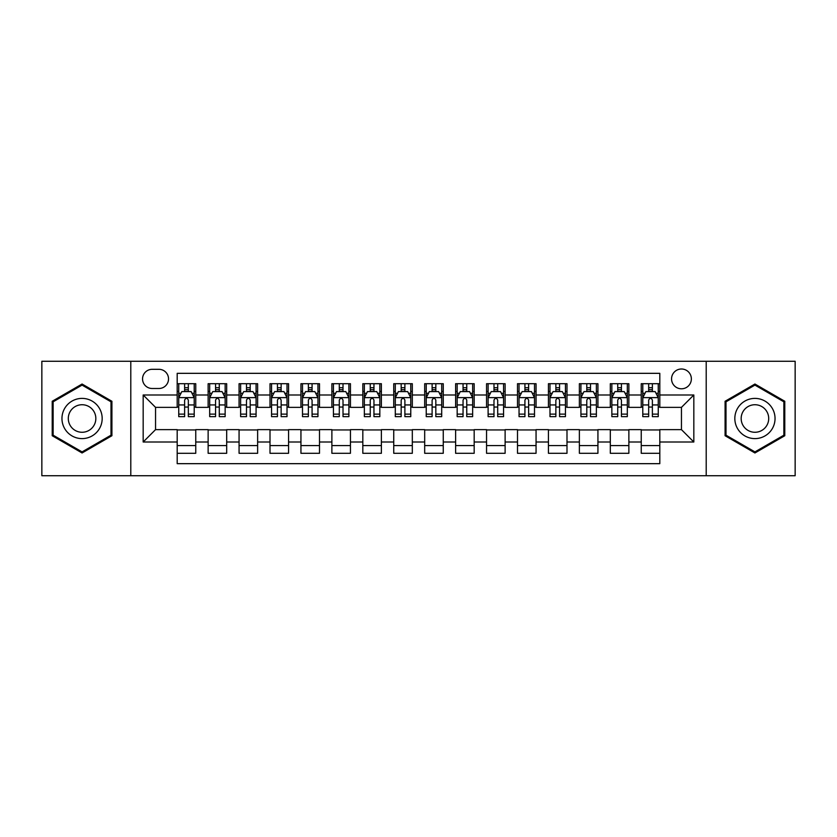 <?xml version="1.0" encoding="UTF-8"?>
<svg xmlns="http://www.w3.org/2000/svg" width="837" height="837" viewBox="0 0 837 837"><rect width="100%" height="100%" fill="white"/><g stroke="black" fill="none" stroke-linecap="round" stroke-linejoin="round"><path stroke-width="1.26" d="M681.454 369.002A9.898 9.898 0 0 0 671.556 378.899A9.898 9.898 0 0 0 681.454 388.797A9.898 9.898 0 0 0 691.362 378.899A9.898 9.898 0 0 0 681.454 369.002M706.208 475.73L795.15 475.73L795.15 361.27L706.208 361.27L706.208 475.73L130.792 475.73L130.792 361.27L41.85 361.27L41.85 475.73L130.792 475.73M659.807 383.702L641.247 383.702L641.247 394.991L628.869 394.991L628.869 407.368L641.247 407.368L641.247 394.991M628.869 394.991L628.869 383.702L610.309 383.702L610.309 394.991L597.932 394.991L597.932 407.368L610.309 407.368L610.309 394.991M597.932 394.991L597.932 383.702L579.371 383.702L579.371 394.991L566.994 394.991L566.994 407.368L579.371 407.368L579.371 394.991M566.994 394.991L566.994 383.702L548.434 383.702L548.434 394.991L536.057 394.991L536.057 407.368L548.434 407.368L548.434 394.991M536.057 394.991L536.057 383.702L517.496 383.702L517.496 394.991L505.119 394.991L505.119 407.368L517.496 407.368L517.496 394.991M505.119 394.991L505.119 383.702L486.559 383.702L486.559 394.991L474.181 394.991L474.181 407.368L486.559 407.368L486.559 394.991M474.181 394.991L474.181 383.702L455.621 383.702L455.621 394.991L443.254 394.991L443.254 407.368L455.621 407.368L455.621 394.991M443.254 394.991L443.254 383.702L424.683 383.702L424.683 394.991L412.317 394.991L412.317 407.368L424.683 407.368L424.683 394.991M412.317 394.991L412.317 383.702L393.746 383.702L393.746 394.991L381.379 394.991L381.379 407.368L393.746 407.368L393.746 394.991M381.379 394.991L381.379 383.702L362.819 383.702L362.819 394.991L350.441 394.991L350.441 407.368L362.819 407.368L362.819 394.991M350.441 394.991L350.441 383.702L331.881 383.702L331.881 394.991L319.504 394.991L319.504 407.368L331.881 407.368L331.881 394.991M319.504 394.991L319.504 383.702L300.943 383.702L300.943 394.991L288.566 394.991L288.566 407.368L300.943 407.368L300.943 394.991M288.566 394.991L288.566 383.702L270.006 383.702L270.006 394.991L257.629 394.991L257.629 407.368L270.006 407.368L270.006 394.991M257.629 394.991L257.629 383.702L239.068 383.702L239.068 394.991L226.691 394.991L226.691 407.368L239.068 407.368L239.068 394.991M226.691 394.991L226.691 383.702L208.131 383.702L208.131 407.368L195.753 407.368L195.753 383.702L177.193 383.702M177.193 453.298L195.753 453.298L195.753 429.632L208.131 429.632L208.131 453.298L226.691 453.298L226.691 429.632L239.068 429.632L239.068 442.009L226.691 442.009M239.068 442.009L239.068 453.298L257.629 453.298L257.629 429.632L270.006 429.632L270.006 442.009L257.629 442.009M270.006 442.009L270.006 453.298L288.566 453.298L288.566 429.632L300.943 429.632L300.943 442.009L288.566 442.009M300.943 442.009L300.943 453.298L319.504 453.298L319.504 429.632L331.881 429.632L331.881 442.009L319.504 442.009M331.881 442.009L331.881 453.298L350.441 453.298L350.441 429.632L362.819 429.632L362.819 442.009L350.441 442.009M362.819 442.009L362.819 453.298L381.379 453.298L381.379 429.632L393.746 429.632L393.746 442.009L381.379 442.009M393.746 442.009L393.746 453.298L412.317 453.298L412.317 429.632L424.683 429.632L424.683 442.009L412.317 442.009M424.683 442.009L424.683 453.298L443.254 453.298L443.254 429.632L455.621 429.632L455.621 442.009L443.254 442.009M455.621 442.009L455.621 453.298L474.181 453.298L474.181 429.632L486.559 429.632L486.559 442.009L474.181 442.009M486.559 442.009L486.559 453.298L505.119 453.298L505.119 429.632L517.496 429.632L517.496 442.009L505.119 442.009M517.496 442.009L517.496 453.298L536.057 453.298L536.057 429.632L548.434 429.632L548.434 442.009L536.057 442.009M548.434 442.009L548.434 453.298L566.994 453.298L566.994 429.632L579.371 429.632L579.371 442.009L566.994 442.009M579.371 442.009L579.371 453.298L597.932 453.298L597.932 429.632L610.309 429.632L610.309 442.009L597.932 442.009M610.309 442.009L610.309 453.298L628.869 453.298L628.869 429.632L641.247 429.632L641.247 442.009L628.869 442.009M152.135 388.494L158.946 388.494A9.594 9.594 0 0 0 168.53 378.899A9.594 9.594 0 0 0 158.946 369.316L152.135 369.316A9.594 9.594 0 0 0 142.552 378.899A9.594 9.594 0 0 0 152.135 388.494M706.208 361.27L130.792 361.27M659.807 394.991L659.807 373.333L177.193 373.333L177.193 407.368L155.546 407.368L155.546 429.632L177.193 429.632L177.193 463.667L659.807 463.667L659.807 429.632L681.454 429.632L681.454 407.368L659.807 407.368L659.807 394.991L693.831 394.991L693.831 442.009L659.807 442.009M177.193 442.009L143.169 442.009L143.169 394.991L177.193 394.991M641.247 442.009L641.247 453.298L659.807 453.298M177.193 391.434L178.741 391.434M184.621 391.434L188.335 391.434M194.215 391.434L195.753 391.434M177.193 407.054L178.741 407.054M184.621 407.054L188.335 407.054M194.215 407.054L195.753 407.054M177.193 429.946L195.753 429.946M177.193 445.566L195.753 445.566M208.131 407.054L209.679 407.054M215.559 407.054L219.273 407.054M225.153 407.054L226.691 407.054M208.131 391.434L209.679 391.434M215.559 391.434L219.273 391.434M225.153 391.434L226.691 391.434M208.131 429.946L226.691 429.946M208.131 445.566L226.691 445.566M239.068 429.946L257.629 429.946M239.068 445.566L257.629 445.566M239.068 391.434L240.617 391.434M246.496 391.434L250.211 391.434M256.08 391.434L257.629 391.434M239.068 407.054L240.617 407.054M246.496 407.054L250.211 407.054M256.08 407.054L257.629 407.054M270.006 429.946L288.566 429.946M270.006 445.566L288.566 445.566M270.006 391.434L271.554 391.434M277.434 391.434L281.138 391.434M287.018 391.434L288.566 391.434M270.006 407.054L271.554 407.054M277.434 407.054L281.138 407.054M287.018 407.054L288.566 407.054M300.943 429.946L319.504 429.946M300.943 445.566L319.504 445.566M300.943 391.434L302.492 391.434M308.372 391.434L312.075 391.434M317.955 391.434L319.504 391.434M300.943 407.054L302.492 407.054M308.372 407.054L312.075 407.054M317.955 407.054L319.504 407.054M331.881 429.946L350.441 429.946M331.881 445.566L350.441 445.566M331.881 391.434L333.429 391.434M339.299 391.434L343.013 391.434M348.893 391.434L350.441 391.434M331.881 407.054L333.429 407.054M339.299 407.054L343.013 407.054M348.893 407.054L350.441 407.054M362.819 429.946L381.379 429.946M362.819 445.566L381.379 445.566M362.819 391.434L364.357 391.434M370.236 391.434L373.951 391.434M379.831 391.434L381.379 391.434M362.819 407.054L364.357 407.054M370.236 407.054L373.951 407.054M379.831 407.054L381.379 407.054M393.746 429.946L412.317 429.946M393.746 445.566L412.317 445.566M393.746 391.434L395.294 391.434M401.174 391.434L404.888 391.434M410.768 391.434L412.317 391.434M393.746 407.054L395.294 407.054M401.174 407.054L404.888 407.054M410.768 407.054L412.317 407.054M424.683 429.946L443.254 429.946M424.683 445.566L443.254 445.566M424.683 391.434L426.232 391.434M432.112 391.434L435.826 391.434M441.706 391.434L443.254 391.434M424.683 407.054L426.232 407.054M432.112 407.054L435.826 407.054M441.706 407.054L443.254 407.054M455.621 429.946L474.181 429.946M455.621 445.566L474.181 445.566M455.621 391.434L457.169 391.434M463.049 391.434L466.764 391.434M472.643 391.434L474.181 391.434M455.621 407.054L457.169 407.054M463.049 407.054L466.764 407.054M472.643 407.054L474.181 407.054M486.559 429.946L505.119 429.946M486.559 445.566L505.119 445.566M486.559 391.434L488.107 391.434M493.987 391.434L497.701 391.434M503.571 391.434L505.119 391.434M486.559 407.054L488.107 407.054M493.987 407.054L497.701 407.054M503.571 407.054L505.119 407.054M517.496 429.946L536.057 429.946M517.496 445.566L536.057 445.566M517.496 391.434L519.045 391.434M524.925 391.434L528.628 391.434M534.508 391.434L536.057 391.434M517.496 407.054L519.045 407.054M524.925 407.054L528.628 407.054M534.508 407.054L536.057 407.054M548.434 429.946L566.994 429.946M548.434 445.566L566.994 445.566M548.434 391.434L549.982 391.434M555.862 391.434L559.566 391.434M565.446 391.434L566.994 391.434M548.434 407.054L549.982 407.054M555.862 407.054L559.566 407.054M565.446 407.054L566.994 407.054M579.371 429.946L597.932 429.946M579.371 445.566L597.932 445.566M579.371 391.434L580.92 391.434M586.789 391.434L590.503 391.434M596.383 391.434L597.932 391.434M579.371 407.054L580.92 407.054M586.789 407.054L590.503 407.054M596.383 407.054L597.932 407.054M610.309 429.946L628.869 429.946M610.309 445.566L628.869 445.566M610.309 391.434L611.847 391.434M617.727 391.434L621.441 391.434M627.321 391.434L628.869 391.434M610.309 407.054L611.847 407.054M617.727 407.054L621.441 407.054M627.321 407.054L628.869 407.054M641.247 429.946L659.807 429.946M641.247 445.566L659.807 445.566M641.247 391.434L642.785 391.434M648.665 391.434L652.379 391.434M658.259 391.434L659.807 391.434M641.247 407.054L642.785 407.054M648.665 407.054L652.379 407.054M658.259 407.054L659.807 407.054M155.546 407.368L143.169 394.991M155.546 429.632L143.169 442.009M693.831 394.991L681.454 407.368M693.831 442.009L681.454 429.632M82.068 452.974L111.917 435.732L111.917 401.268L82.068 384.026L52.218 401.268L52.218 435.732L82.068 452.974M784.782 401.268L754.932 384.026L725.083 401.268L725.083 435.732L754.932 452.974L784.782 435.732L784.782 401.268M188.335 387.719L184.621 387.719M194.215 414.127L188.335 414.127L188.335 416.648L194.215 416.648L194.215 397.774L191.118 391.59L181.838 391.59L178.741 397.774L178.741 416.648L184.621 416.648L184.621 414.127L178.741 414.127M178.741 397.774L178.741 383.702M194.215 397.774L194.215 383.702M184.621 391.59L184.621 383.702M188.335 383.702L188.335 391.59M188.335 414.127L188.335 400.096C187.101 397.711 185.856 397.711 184.621 400.096L184.621 414.127M82.068 398.391A20.109 20.109 0 0 0 61.959 418.5A20.109 20.109 0 0 0 82.068 438.609A20.109 20.109 0 0 0 102.177 418.5A20.109 20.109 0 0 0 82.068 398.391M82.068 404.731A13.769 13.769 0 0 0 68.299 418.5A13.769 13.769 0 0 0 82.068 432.269A13.769 13.769 0 0 0 95.836 418.5A13.769 13.769 0 0 0 82.068 404.731M110.997 435.198L82.068 451.896L53.139 435.198L53.139 401.802L82.068 385.104L110.997 401.802L110.997 435.198M737.523 408.446A20.109 20.109 0 0 0 744.878 435.91A20.109 20.109 0 0 0 772.352 428.554A20.109 20.109 0 0 0 764.987 401.09A20.109 20.109 0 0 0 737.523 408.446M743.015 411.616A13.769 13.769 0 0 0 748.048 430.427A13.769 13.769 0 0 0 766.859 425.384A13.769 13.769 0 0 0 761.816 406.573A13.769 13.769 0 0 0 743.015 411.616M783.861 401.802L783.861 435.198L754.932 451.896L726.003 435.198L726.003 401.802L754.932 385.104L783.861 401.802M219.273 387.719L215.559 387.719M225.153 414.127L219.273 414.127L219.273 416.648L225.153 416.648L225.153 397.774L222.056 391.59L212.776 391.59L209.679 397.774L209.679 416.648L215.559 416.648L215.559 414.127L209.679 414.127M209.679 397.774L209.679 383.702M225.153 397.774L225.153 383.702M215.559 391.59L215.559 383.702M219.273 383.702L219.273 391.59M219.273 414.127L219.273 400.096C218.038 397.711 216.793 397.711 215.559 400.096L215.559 414.127M250.211 387.719L246.496 387.719M256.08 414.127L250.211 414.127L250.211 416.648L256.08 416.648L256.08 397.774L252.994 391.59L243.713 391.59L240.617 397.774L240.617 416.648L246.496 416.648L246.496 414.127L240.617 414.127M240.617 397.774L240.617 383.702M256.08 397.774L256.08 383.702M246.496 391.59L246.496 383.702M250.211 383.702L250.211 391.59M250.211 414.127L250.211 400.096C248.966 397.711 247.731 397.711 246.496 400.096L246.496 414.127M281.138 387.719L277.434 387.719M287.018 414.127L281.138 414.127L281.138 416.648L287.018 416.648L287.018 397.774L283.931 391.59L274.651 391.59L271.554 397.774L271.554 416.648L277.434 416.648L277.434 414.127L271.554 414.127M271.554 397.774L271.554 383.702M287.018 397.774L287.018 383.702M277.434 391.59L277.434 383.702M281.138 383.702L281.138 391.59M281.138 414.127L281.138 400.096C279.903 397.711 278.669 397.711 277.434 400.096L277.434 414.127M312.075 387.719L308.372 387.719M317.955 414.127L312.075 414.127L312.075 416.648L317.955 416.648L317.955 397.774L314.858 391.59L305.578 391.59L302.492 397.774L302.492 416.648L308.372 416.648L308.372 414.127L302.492 414.127M302.492 397.774L302.492 383.702M317.955 397.774L317.955 383.702M308.372 391.59L308.372 383.702M312.075 383.702L312.075 391.59M312.075 414.127L312.075 400.096C310.841 397.711 309.606 397.711 308.372 400.096L308.372 414.127M343.013 387.719L339.299 387.719M348.893 414.127L343.013 414.127L343.013 416.648L348.893 416.648L348.893 397.774L345.796 391.59L336.516 391.59L333.429 397.774L333.429 416.648L339.299 416.648L339.299 414.127L333.429 414.127M333.429 397.774L333.429 383.702M348.893 397.774L348.893 383.702M339.299 391.59L339.299 383.702M343.013 383.702L343.013 391.59M343.013 414.127L343.013 400.096C341.778 397.711 340.544 397.711 339.299 400.096L339.299 414.127M373.951 387.719L370.236 387.719M379.831 414.127L373.951 414.127L373.951 416.648L379.831 416.648L379.831 397.774L376.734 391.59L367.453 391.59L364.357 397.774L364.357 416.648L370.236 416.648L370.236 414.127L364.357 414.127M364.357 397.774L364.357 383.702M379.831 397.774L379.831 383.702M370.236 391.59L370.236 383.702M373.951 383.702L373.951 391.59M373.951 414.127L373.951 400.096C372.716 397.711 371.482 397.711 370.236 400.096L370.236 414.127M404.888 387.719L401.174 387.719M410.768 414.127L404.888 414.127L404.888 416.648L410.768 416.648L410.768 397.774L407.671 391.59L398.391 391.59L395.294 397.774L395.294 416.648L401.174 416.648L401.174 414.127L395.294 414.127M395.294 397.774L395.294 383.702M410.768 397.774L410.768 383.702M401.174 391.59L401.174 383.702M404.888 383.702L404.888 391.59M404.888 414.127L404.888 400.096C403.654 397.711 402.419 397.711 401.174 400.096L401.174 414.127M435.826 387.719L432.112 387.719M441.706 414.127L435.826 414.127L435.826 416.648L441.706 416.648L441.706 397.774L438.609 391.59L429.329 391.59L426.232 397.774L426.232 416.648L432.112 416.648L432.112 414.127L426.232 414.127M426.232 397.774L426.232 383.702M441.706 397.774L441.706 383.702M432.112 391.59L432.112 383.702M435.826 383.702L435.826 391.59M435.826 414.127L435.826 400.096C434.591 397.711 433.346 397.711 432.112 400.096L432.112 414.127M466.764 387.719L463.049 387.719M472.643 414.127L466.764 414.127L466.764 416.648L472.643 416.648L472.643 397.774L469.547 391.59L460.266 391.59L457.169 397.774L457.169 416.648L463.049 416.648L463.049 414.127L457.169 414.127M457.169 397.774L457.169 383.702M472.643 397.774L472.643 383.702M463.049 391.59L463.049 383.702M466.764 383.702L466.764 391.59M466.764 414.127L466.764 400.096C465.529 397.711 464.284 397.711 463.049 400.096L463.049 414.127M497.701 387.719L493.987 387.719M503.571 414.127L497.701 414.127L497.701 416.648L503.571 416.648L503.571 397.774L500.484 391.59L491.204 391.59L488.107 397.774L488.107 416.648L493.987 416.648L493.987 414.127L488.107 414.127M488.107 397.774L488.107 383.702M503.571 397.774L503.571 383.702M493.987 391.59L493.987 383.702M497.701 383.702L497.701 391.59M497.701 414.127L497.701 400.096C496.456 397.711 495.222 397.711 493.987 400.096L493.987 414.127M528.628 387.719L524.925 387.719M534.508 414.127L528.628 414.127L528.628 416.648L534.508 416.648L534.508 397.774L531.422 391.59L522.142 391.59L519.045 397.774L519.045 416.648L524.925 416.648L524.925 414.127L519.045 414.127M519.045 397.774L519.045 383.702M534.508 397.774L534.508 383.702M524.925 391.59L524.925 383.702M528.628 383.702L528.628 391.59M528.628 414.127L528.628 400.096C527.394 397.711 526.159 397.711 524.925 400.096L524.925 414.127M559.566 387.719L555.862 387.719M565.446 414.127L559.566 414.127L559.566 416.648L565.446 416.648L565.446 397.774L562.349 391.59L553.069 391.59L549.982 397.774L549.982 416.648L555.862 416.648L555.862 414.127L549.982 414.127M549.982 397.774L549.982 383.702M565.446 397.774L565.446 383.702M555.862 391.59L555.862 383.702M559.566 383.702L559.566 391.59M559.566 414.127L559.566 400.096C558.331 397.711 557.097 397.711 555.862 400.096L555.862 414.127M590.503 387.719L586.789 387.719M596.383 414.127L590.503 414.127L590.503 416.648L596.383 416.648L596.383 397.774L593.287 391.59L584.006 391.59L580.92 397.774L580.92 416.648L586.789 416.648L586.789 414.127L580.92 414.127M580.92 397.774L580.92 383.702M596.383 397.774L596.383 383.702M586.789 391.59L586.789 383.702M590.503 383.702L590.503 391.59M590.503 414.127L590.503 400.096C589.269 397.711 588.034 397.711 586.789 400.096L586.789 414.127M621.441 387.719L617.727 387.719M627.321 414.127L621.441 414.127L621.441 416.648L627.321 416.648L627.321 397.774L624.224 391.59L614.944 391.59L611.847 397.774L611.847 416.648L617.727 416.648L617.727 414.127L611.847 414.127M611.847 397.774L611.847 383.702M627.321 397.774L627.321 383.702M617.727 391.59L617.727 383.702M621.441 383.702L621.441 391.59M621.441 414.127L621.441 400.096C620.207 397.711 618.972 397.711 617.727 400.096L617.727 414.127M652.379 387.719L648.665 387.719M658.259 414.127L652.379 414.127L652.379 416.648L658.259 416.648L658.259 397.774L655.162 391.59L645.882 391.59L642.785 397.774L642.785 416.648L648.665 416.648L648.665 414.127L642.785 414.127M642.785 397.774L642.785 383.702M658.259 397.774L658.259 383.702M648.665 391.59L648.665 383.702M652.379 383.702L652.379 391.59M652.379 414.127L652.379 400.096C651.144 397.711 649.91 397.711 648.665 400.096L648.665 414.127M208.131 442.009L195.753 442.009M208.131 394.991L195.753 394.991M194.132 397.617L178.825 397.617M178.741 393.285L180.991 393.285M191.966 393.285L194.215 393.285M184.621 404.941L178.741 404.941M194.215 404.941L188.335 404.941M188.335 389.686L184.621 389.686M225.069 397.617L209.752 397.617M209.679 393.285L211.918 393.285M222.904 393.285L225.153 393.285M215.559 404.941L209.679 404.941M225.153 404.941L219.273 404.941M219.273 389.686L215.559 389.686M256.007 397.617L240.69 397.617M240.617 393.285L242.856 393.285M253.841 393.285L256.08 393.285M246.496 404.941L240.617 404.941M256.08 404.941L250.211 404.941M250.211 389.686L246.496 389.686M286.945 397.617L271.627 397.617M271.554 393.285L273.793 393.285M284.779 393.285L287.018 393.285M277.434 404.941L271.554 404.941M287.018 404.941L281.138 404.941M281.138 389.686L277.434 389.686M317.882 397.617L302.565 397.617M302.492 393.285L304.731 393.285M315.716 393.285L317.955 393.285M308.372 404.941L302.492 404.941M317.955 404.941L312.075 404.941M312.075 389.686L308.372 389.686M348.82 397.617L333.503 397.617M333.429 393.285L335.668 393.285M346.654 393.285L348.893 393.285M339.299 404.941L333.429 404.941M348.893 404.941L343.013 404.941M343.013 389.686L339.299 389.686M379.757 397.617L364.44 397.617M364.357 393.285L366.606 393.285M377.592 393.285L379.831 393.285M370.236 404.941L364.357 404.941M379.831 404.941L373.951 404.941M373.951 389.686L370.236 389.686M410.685 397.617L395.378 397.617M395.294 393.285L397.544 393.285M408.519 393.285L410.768 393.285M401.174 404.941L395.294 404.941M410.768 404.941L404.888 404.941M404.888 389.686L401.174 389.686M441.622 397.617L426.315 397.617M426.232 393.285L428.481 393.285M439.456 393.285L441.706 393.285M432.112 404.941L426.232 404.941M441.706 404.941L435.826 404.941M435.826 389.686L432.112 389.686M472.56 397.617L457.243 397.617M457.169 393.285L459.408 393.285M470.394 393.285L472.643 393.285M463.049 404.941L457.169 404.941M472.643 404.941L466.764 404.941M466.764 389.686L463.049 389.686M503.497 397.617L488.18 397.617M488.107 393.285L490.346 393.285M501.332 393.285L503.571 393.285M493.987 404.941L488.107 404.941M503.571 404.941L497.701 404.941M497.701 389.686L493.987 389.686M534.435 397.617L519.118 397.617M519.045 393.285L521.284 393.285M532.269 393.285L534.508 393.285M524.925 404.941L519.045 404.941M534.508 404.941L528.628 404.941M528.628 389.686L524.925 389.686M565.373 397.617L550.055 397.617M549.982 393.285L552.221 393.285M563.207 393.285L565.446 393.285M555.862 404.941L549.982 404.941M565.446 404.941L559.566 404.941M559.566 389.686L555.862 389.686M596.31 397.617L580.993 397.617M580.92 393.285L583.159 393.285M594.144 393.285L596.383 393.285M586.789 404.941L580.92 404.941M596.383 404.941L590.503 404.941M590.503 389.686L586.789 389.686M627.248 397.617L611.931 397.617M611.847 393.285L614.096 393.285M625.082 393.285L627.321 393.285M617.727 404.941L611.847 404.941M627.321 404.941L621.441 404.941M621.441 389.686L617.727 389.686M658.175 397.617L642.868 397.617M642.785 393.285L645.034 393.285M656.009 393.285L658.259 393.285M648.665 404.941L642.785 404.941M658.259 404.941L652.379 404.941M652.379 389.686L648.665 389.686"/></g></svg>
